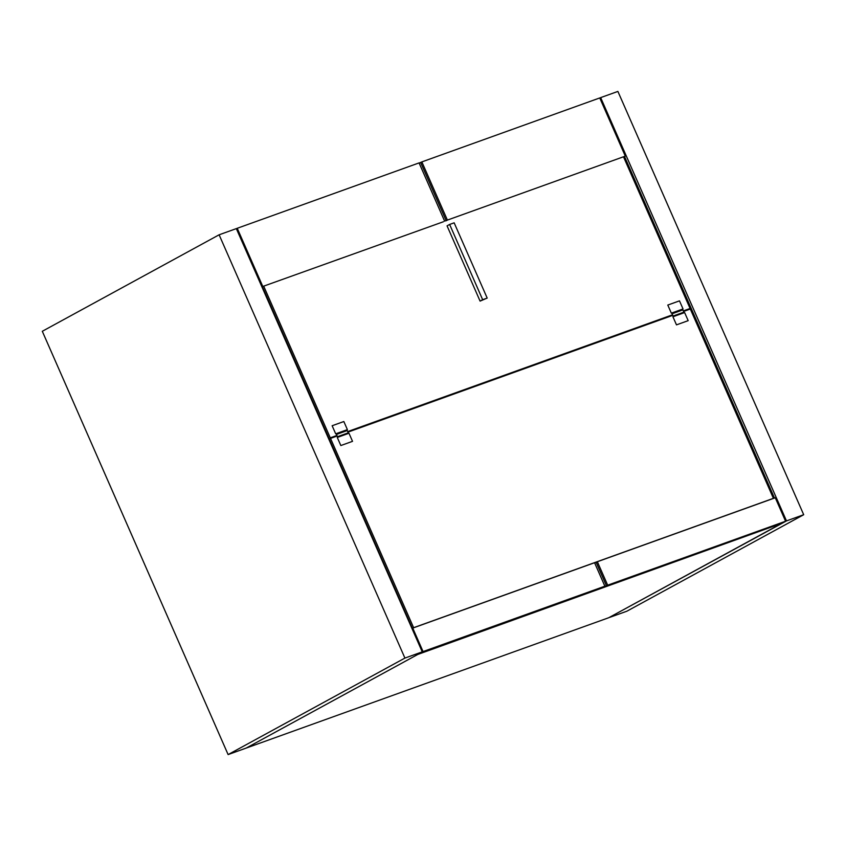 <?xml version="1.0" encoding="UTF-8"?>
<svg xmlns="http://www.w3.org/2000/svg" width="846" height="846" viewBox="0 0 846 846"><rect width="100%" height="100%" fill="white"/><g stroke="black" fill="none" stroke-linecap="round" stroke-linejoin="round"><path stroke-width="1.27" d="M624.549 156.542L774.46 498.051M609.596 617.263L786.484 520.903L600.671 97.618L599.825 98.083M600.068 98.622L600.671 97.618L617.887 91.421L803.7 514.717L626.886 611.203L609.67 617.39M785.331 520.671L786.484 520.903L803.7 514.717M620.171 96.613L801.871 510.55M785.574 521.231L775.274 497.755L597.361 561.723L607.671 585.189L603.684 586.849L604.869 586.193L594.569 562.727L412.753 628.092L423.053 651.568L419.341 653.598L781.863 523.262L785.574 521.231L607.671 585.189M780.171 523.864L417.765 654.455L246.239 748.054L228.113 754.579L42.3 331.283L219.114 234.797L404.917 658.082L228.113 754.579M422.291 651.98L236.33 228.61L422.291 651.98L246.239 748.054L608.76 617.717L780.276 524.118M447.397 220.087L625.3 156.129L599.761 97.946L421.858 161.903L447.397 220.087L446.212 220.743M625.3 156.129L623.608 157.049M444.605 221.092L419.066 162.908L237.24 228.283L262.789 286.466L443.41 221.747M419.151 163.098L421.858 161.903M420.663 162.559L446.128 220.573M594.653 562.918L596.176 562.368L606.476 585.844M596.176 562.368L597.361 561.723M604.869 586.193L423.053 651.568M236.478 228.695L237.24 228.283M412.753 628.092L411.991 628.515M262.027 286.879L262.789 286.466M236.33 228.61L219.114 234.797M422.143 651.896L404.917 658.082M772.937 498.601L773.413 498.336L690.315 309.033L683.579 311.455M412.372 628.303L329.305 439.053L330.511 438.397L413.609 627.7L773.413 498.336M594.622 562.844L596.631 562.125M330.511 438.397L337.131 436.007M347.928 432.137L672.792 315.336M683.335 310.905L690.082 308.483L623.502 156.806M444.467 221.166L447.259 220.161M263.698 286.16L330.278 437.837L336.898 435.468M347.685 431.587L672.549 314.786M449.628 224.454L447.058 225.861L480.084 301.113L487.19 298.078L482.654 299.706L449.628 224.454L454.154 222.826L487.19 298.078M330.278 437.837L336.983 435.658M347.769 431.777L672.633 314.976M683.42 311.106L690.082 308.483M329.073 438.503L262.493 286.826M480.084 301.113L482.654 299.706M667.79 305.057L679.486 300.859L683.039 308.949L671.343 313.157L667.79 305.057M688.179 320.655L676.483 324.864L672.93 316.774L684.625 312.565L688.179 320.655M332.14 425.739L343.836 421.53L347.389 429.62L335.693 433.829L332.14 425.739M352.528 441.337L340.832 445.546L337.279 437.445L348.975 433.247L352.528 441.337M683.885 312.163L673.099 316.044L672.094 313.76L682.891 309.89L683.885 312.163M348.235 432.845L337.448 436.716L336.444 434.442L347.23 430.561L348.235 432.845"/></g></svg>
